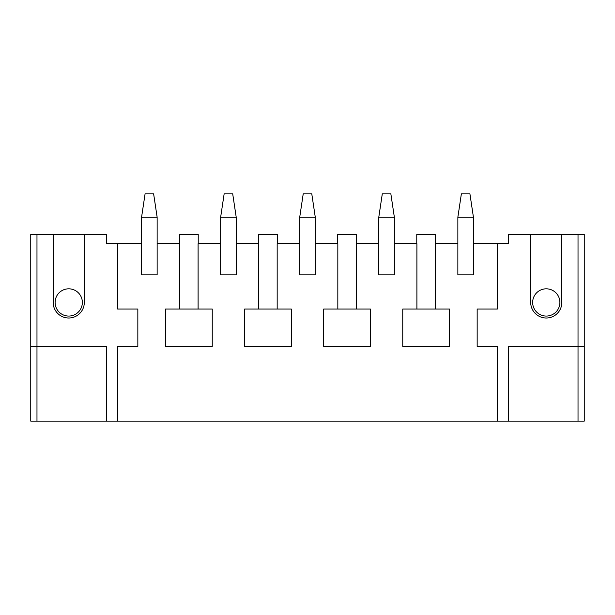 <?xml version="1.0" encoding="UTF-8"?>
<svg xmlns="http://www.w3.org/2000/svg" width="615" height="615" viewBox="0 0 615 615"><rect width="100%" height="100%" fill="white"/><g stroke="black" fill="none" stroke-linecap="round" stroke-linejoin="round"><path stroke-width="0.92" d="M157.14 217.218L157.14 274.813L141.573 274.813L141.573 217.218L145.079 193.871L153.635 193.871L157.14 217.218L141.573 217.218M236.214 217.218L236.214 274.813L220.647 274.813L220.647 217.218L224.144 193.871L232.708 193.871L236.214 217.218L220.647 217.218M315.28 217.218L315.28 274.813L299.72 274.813L299.72 217.218L303.218 193.871L311.782 193.871L315.28 217.218L299.72 217.218M394.353 217.218L394.353 274.813L378.786 274.813L378.786 217.218L382.292 193.871L390.856 193.871L394.353 217.218L378.786 217.218M473.427 217.218L473.427 274.813L457.86 274.813L457.86 217.218L461.365 193.871L469.921 193.871L473.427 217.218L457.86 217.218M561.833 234.346L530.707 234.346L530.707 302.442A15.567 15.567 0 0 0 546.274 318.009A15.567 15.567 0 0 0 561.833 302.442L561.833 234.346L584.25 234.346L584.25 421.129L497.397 421.129L497.397 346.414L477.163 346.414L477.163 309.053L497.397 309.053L497.397 243.686L508.29 243.686L508.29 234.346L530.707 234.346M546.274 316.064A13.622 13.622 0 0 0 559.888 302.442A13.622 13.622 0 0 0 546.274 288.819A13.622 13.622 0 0 0 532.652 302.442A13.622 13.622 0 0 0 546.274 316.064M584.25 346.414L508.29 346.414L508.29 421.129M141.573 243.686L117.603 243.686L117.603 309.053L137.837 309.053L137.837 346.414L117.603 346.414L117.603 421.129L497.397 421.129M117.603 421.129L106.71 421.129L106.71 346.414L30.75 346.414L30.75 234.346L53.167 234.346L53.167 302.442A15.567 15.567 0 0 0 68.726 318.009A15.567 15.567 0 0 0 84.293 302.442L84.293 234.346L53.167 234.346M30.75 346.414L30.75 421.129L106.71 421.129M68.726 316.064A13.622 13.622 0 0 0 82.349 302.442A13.622 13.622 0 0 0 68.726 288.819A13.622 13.622 0 0 0 55.112 302.442A13.622 13.622 0 0 0 68.726 316.064M435.312 309.053L435.312 243.686L457.86 243.686M416.901 309.053L416.901 243.686L394.353 243.686M378.786 243.686L356.246 243.686L356.246 309.053M337.827 309.053L337.827 243.686L315.28 243.686M299.72 243.686L277.173 243.686L277.173 309.053M258.754 309.053L258.754 243.686L236.214 243.686M220.647 243.686L198.099 243.686L198.099 309.053M179.688 309.053L179.688 243.686L157.14 243.686M497.397 243.686L473.427 243.686M84.293 234.346L106.71 234.346L106.71 243.686L117.603 243.686M449.457 346.414L449.457 309.053L402.756 309.053L402.756 346.414L449.457 346.414M435.443 243.686L435.443 234.346L416.77 234.346L416.77 243.686M370.384 346.414L370.384 309.053L323.69 309.053L323.69 346.414L370.384 346.414M356.377 243.686L356.377 234.346L337.697 234.346L337.697 243.686M291.31 346.414L291.31 309.053L244.616 309.053L244.616 346.414L291.31 346.414M277.304 243.686L277.304 234.346L258.623 234.346L258.623 243.686M212.244 346.414L212.244 309.053L165.543 309.053L165.543 346.414L212.244 346.414M198.23 243.686L198.23 234.346L179.557 234.346L179.557 243.686M578.023 234.346L578.023 421.129M36.977 421.129L36.977 234.346"/></g></svg>
